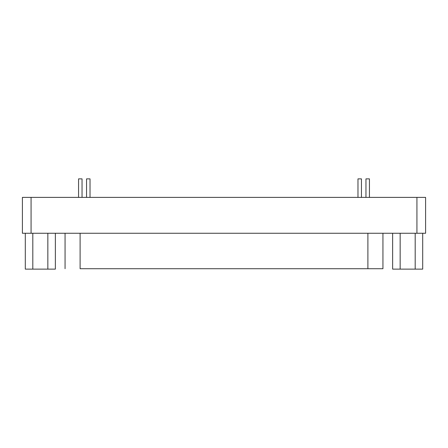 <?xml version="1.0" encoding="UTF-8"?>
<svg xmlns="http://www.w3.org/2000/svg" width="448" height="448" viewBox="0 0 448 448"><rect width="100%" height="100%" fill="white"/><g stroke="black" fill="none" stroke-linecap="round" stroke-linejoin="round"><path stroke-width="0.67" d="M369.432 178.881L369.432 197.389L369.432 178.881L365.96 178.881L369.432 178.881L365.96 178.881L365.96 197.389L365.96 178.881M82.04 178.881L82.04 197.389L82.04 178.881L78.568 178.881L78.568 197.389L78.568 178.881M361.446 178.881L361.446 197.389L361.446 178.881L357.974 178.881L361.446 178.881L357.974 178.881L357.974 197.389L357.974 178.881M90.026 178.881L90.026 197.389L90.026 178.881L86.554 178.881L90.026 178.881L86.554 178.881L86.554 197.389L86.554 178.881M422.699 269.119L392.638 269.119L392.638 233.257L392.638 269.119L400.154 269.119L400.154 233.257L400.154 269.119L415.184 269.119L415.184 233.257L415.184 269.119L422.699 269.119L422.699 233.257L422.699 269.119M55.362 269.119L25.301 269.119L25.301 233.257L25.301 269.119L32.816 269.119L32.816 233.257L32.816 269.119L47.846 269.119L47.846 233.257L47.846 269.119L55.362 269.119L55.362 233.257L55.362 269.119M80.102 268.716L367.898 268.716L80.102 268.716L80.102 233.257L80.102 268.716M382.71 268.716L367.898 268.716L367.898 233.257L367.898 268.716L382.71 268.716M416.926 233.257L425.6 233.257L425.6 197.389L416.926 197.389L416.926 233.257L416.926 197.389L31.074 197.389L31.074 233.257L416.926 233.257L31.074 233.257L31.074 197.389L22.4 197.389L22.4 233.257L31.074 233.257L22.4 233.257L22.4 197.389L425.6 197.389L425.6 233.257L416.926 233.257M382.939 233.257L382.939 268.716M65.061 233.257L65.061 268.716"/></g></svg>
